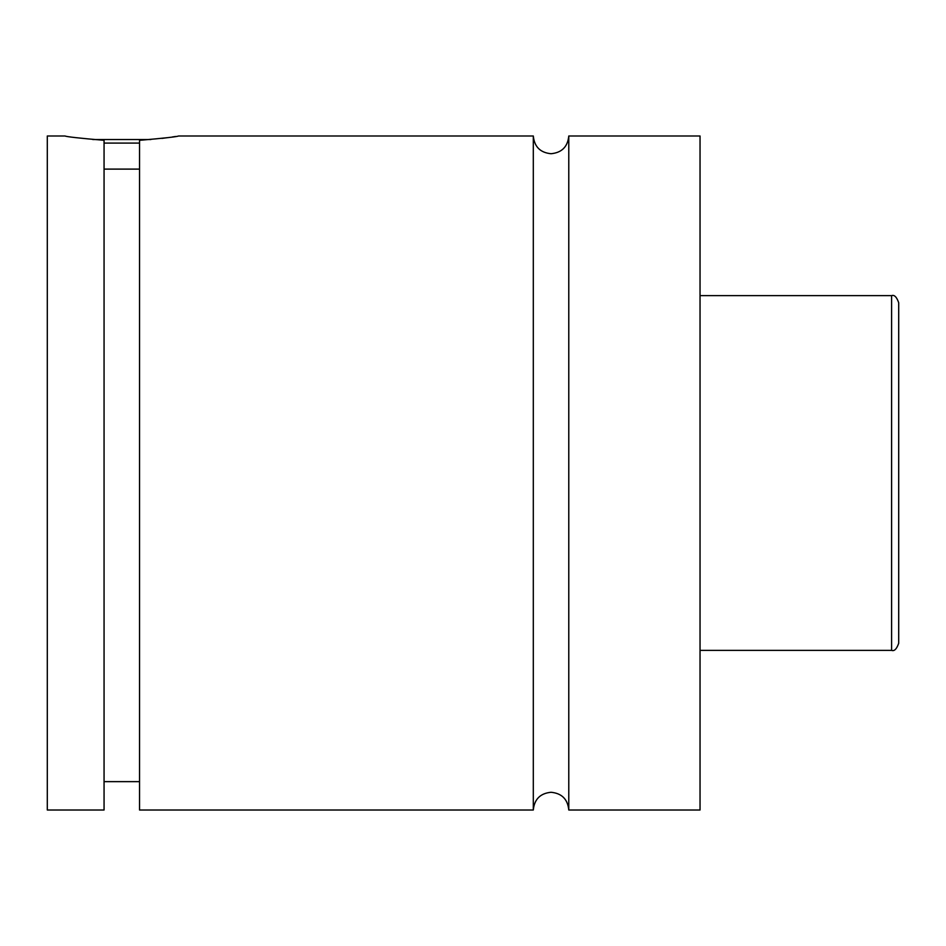 <?xml version="1.0" encoding="UTF-8"?>
<svg xmlns="http://www.w3.org/2000/svg" width="946" height="946" viewBox="0 0 946 946"><rect width="100%" height="100%" fill="white"/><g stroke="black" fill="none" stroke-linecap="round" stroke-linejoin="round"><path stroke-width="1.42" d="M533.308 810.013L533.308 135.988L178.558 135.988C177.091 136.756 164.084 138.199 139.535 140.327L139.535 810.013L533.308 810.013C534.36 799.24 540.272 793.327 551.045 792.275C561.818 793.327 567.73 799.24 568.783 810.013L568.783 135.988C567.73 146.76 561.818 152.673 551.045 153.725C540.272 152.673 534.36 146.76 533.308 135.988M92.755 139.535L150.84 139.535M139.535 143.083L104.06 143.083M175.684 136.461L172.267 136.993M167.773 137.631L161.955 138.388M891.605 295.625C894.301 294.584 896.666 296.949 898.7 302.72L898.7 643.28C896.666 649.051 894.301 651.416 891.605 650.375L891.605 295.625L700.04 295.625M568.783 810.013L700.04 810.013L700.04 135.988L568.783 135.988M104.06 810.013L104.06 140.327C79.452 138.199 66.445 136.756 65.038 135.988L47.3 135.988L47.3 810.013L104.06 810.013M104.06 169.109L139.535 169.109M891.605 650.375L700.04 650.375M139.535 781.633L104.06 781.633"/></g></svg>
